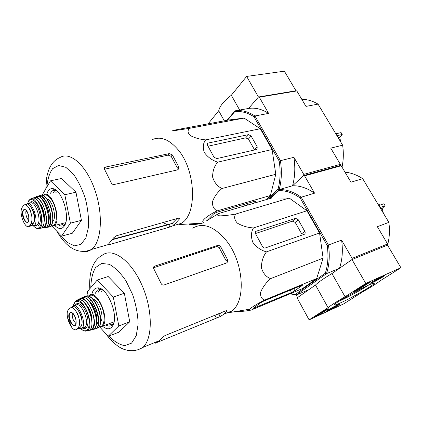 <?xml version="1.0" encoding="UTF-8"?>
<svg xmlns="http://www.w3.org/2000/svg" width="422" height="422" viewBox="0 0 422 422"><rect width="100%" height="100%" fill="white"/><g stroke="black" fill="none" stroke-linecap="round" stroke-linejoin="round"><path stroke-width="0.63" d="M246.622 76.429L258.454 96.991L259.287 97.181L296.819 90.946L295.98 90.772L258.454 96.991L248.574 108.449L258.454 96.991L295.98 90.772L284.365 71.186L246.622 76.429L231.325 95.266C223.797 101.111 219.598 106.286 218.717 110.786L208.12 123.836M224.288 120.813L218.717 110.786M239.659 110.031L231.325 95.266M362.83 291.776L343.571 303.945L309.099 319.871L328.079 307.675C330.542 305.528 336.202 301.894 345.059 296.766L365.768 283.463L400.9 267.727L380.011 280.925C376.867 283.394 371.138 287.013 362.83 291.776M309.099 319.871L297.109 297.885L315.503 285.035C317.771 282.598 323.257 278.768 331.95 273.551L352.006 259.546L387.486 245.103L400.9 267.727M331.95 273.551L345.059 296.766M227.02 120.307L234.964 110.865L248.574 108.449C255.152 107.42 261.835 109.071 268.624 113.402L254.951 115.971L253.986 116.773C247.408 112.516 240.951 110.854 234.616 111.798L234.964 110.865C241.495 109.841 248.162 111.545 254.951 115.971L280.414 160.682L293.912 157.322C295.437 167.571 294.983 177.061 292.541 185.775C299.81 185.559 307.153 188.027 314.564 193.181L301.213 197.211L300.211 198.039C293.021 192.949 285.916 190.47 278.889 190.591L279.211 189.562L278.061 189.114C280.329 180.532 280.709 171.2 279.206 161.109L280.414 160.682C281.991 171.1 281.59 180.727 279.211 189.562C286.454 189.383 293.791 191.931 301.213 197.211L328.458 245.055C329.978 255.637 329.324 265.169 326.491 273.651L325.309 273.203C328.015 264.963 328.643 255.721 327.198 245.477L341.593 240.123L352.101 258.37L352.006 259.546L365.768 283.463M315.503 285.035L328.079 307.675M366.95 283.457L370.252 282.049L361.348 287.804L353.784 291.734L366.95 283.457M314.991 316.574L324.887 310.228L327.488 308.899L328.453 308.814L320.003 314.263L314.991 316.574M340.897 302.706C336.724 304.605 334.572 305.328 334.44 304.869C333.311 303.033 378.465 278.821 374.05 283.631C372.605 285.842 351.811 297.774 340.897 302.706M372.457 282.603L370.384 283.22C370.548 282.265 385.655 274.11 384.732 275.476C384.616 276.104 376.456 280.836 372.457 282.603M328.532 310.576L326.29 311.315C326.475 310.471 340.417 303.033 339.536 304.251C339.415 304.784 332.346 308.841 328.532 310.576M368.153 285.314C362.224 289.36 348.704 296.819 341.087 300.258L339.351 301.023M327.43 308.904L317.117 315.213M367.536 283.194L363.959 285.488M361.876 286.823L359.628 288.163L359.897 288.632M357.645 289.207L359.628 288.163M360.356 287.466L362.725 286.549L362.477 286.111M363.579 285.399L364.128 285.778L360.446 287.625M363.648 285.356L364.117 285.763M363.247 285.615L363.511 286.074L363.843 285.863M363.268 285.652L362.662 285.989M363.511 286.074L362.725 286.549M374.05 281.353L378.529 278.499L381.14 277.444L374.05 281.353M381.636 277.523C377.98 279.876 370.811 283.452 371.729 282.46C372.299 281.49 383.688 275.339 383.429 276.141L381.636 277.523M376.297 279.723L376.582 280.213M379.847 277.845L380.069 278.225M329.746 309.584L333.596 307.132L336.228 306.034L329.746 309.584M336.941 305.934C333.712 308.018 326.67 311.531 327.53 310.624C328.052 309.769 338.634 304.13 338.338 304.863L336.941 305.934M331.993 308.002L332.235 308.435M335.221 306.33L335.4 306.641M336.545 133.647L335.316 132.962M340.886 142.267L339.736 137.54L338.069 137.561M335.828 133.816L341.082 132.598L342.216 134.481L336.962 135.715M339.736 137.54L342.216 134.481M202.555 223.074L178.912 224.604L181.212 223.37C197.348 214.835 196.077 170.636 178.068 149.715C169.032 139.234 160.355 135.91 152.031 139.751M189.557 128.33L244.08 118.086L228.328 120.059L174.291 130.15C172.06 130.683 172.155 130.836 174.576 130.609L189.557 128.33C187.389 130.403 187.605 132.793 190.216 135.483C194.563 137.857 199.706 139.329 205.641 139.898C203.035 143.285 202.607 147.505 204.364 152.564C207.846 157.253 212.303 160.45 217.736 162.159C214.239 166.199 212.54 171.2 212.635 177.166C214.429 182.705 217.552 186.482 221.998 188.497C217.478 192.221 214.297 196.641 212.451 201.753C212.298 206.384 213.896 209.412 217.256 210.842C208.711 214.772 199.648 221.571 203.8 222.373M201.774 223.518C194.273 224.768 189.868 224.921 188.565 223.976M162.945 222.558L167.872 224.884M104.508 169.243L168.141 155.096L171.205 156.367L177.435 168.093L178.606 166.669L172.361 154.911L169.312 153.603L105.516 167.075L104.566 167.603L104.582 169.37L111.16 182.652C111.819 184.024 112.822 184.641 114.162 184.504L177.361 169.908L178.174 169.48L178.606 166.669M109.171 244.681L169.939 226.989L173.558 225.485L179.339 219.092L179.503 218.49L178.327 218.19L116.372 235.792L113.618 237.85L107.937 244.818L109.171 244.681L108.871 244.058M173.558 225.485L172.398 223.217L177.034 218.554M172.398 223.217L168.747 224.652L112.648 239.596M54.575 189.969L54.907 189.42M42.469 195.597L42.311 194.811L50.482 180.827L61.522 178.474L75.96 192.205L81.43 220.316L72.32 233.245L61.528 236.151L51.99 226.187M50.482 180.827L64.819 194.764L70.416 223.169L81.43 220.316M70.416 223.169L61.528 236.151M64.819 194.764L75.96 192.205M60.916 223.871L64.023 225.306M55.683 189.9L55.171 190.18M55.039 190.269L52.987 192.954M58.051 224.609C60.24 226.271 62.198 226.53 63.922 225.38L65.473 223.628M57.139 191.097L54.971 190.259L52.265 190.828L50.097 193.608M54.723 225.464C59.085 229.737 62.514 229.526 65.009 224.842C70.115 215.194 61.237 188.987 52.797 188.66C49.912 188.365 47.892 190.269 46.726 194.368M254.376 203.082L256.18 201.167L255.394 201.109L216.185 212.477L213.506 213.991L207.165 220.426M217.256 210.842L270.386 195.518L265.913 199.717M221.998 188.497L275.793 174.281L270.386 195.518M217.736 162.159L272.09 149.509L275.793 174.281M205.641 139.898L260.279 128.731L272.09 149.509M244.08 118.086L260.279 128.731M216.686 158.619L256.523 149.52L257.051 149.282L257.214 146.845L251.143 136.069L248.59 134.629L208.22 143.047L207.635 143.332L207.513 145.268L213.954 157.126L216.686 158.619M342.02 167.144C343.513 160.165 343.719 152.848 342.643 145.189L318.046 104.123C312.676 100.916 307.269 99.334 301.814 99.37M293.912 157.322L303.74 174.381L303.676 175.568L292.541 185.775L303.676 175.568L304.589 175.858L314.564 193.181M279.211 189.562L292.541 185.775L279.211 189.562L269.436 198.688L279.211 189.562M259.287 97.181L268.624 113.402M296.819 90.946L305.976 106.391L318.046 104.123M342.643 145.189L330.753 148.148L340.364 164.353L340.285 165.493L303.676 175.568L340.285 165.493L341.198 165.756L304.589 175.858M340.364 164.353L303.74 174.381M278.061 189.114L267.105 199.369M234.616 111.798L227.532 120.207M279.206 161.109L253.986 116.773M246.321 203.742L236.114 206.701M257.214 146.845L254.492 149.736L248.426 139.049L245.667 137.862L208.035 146.228M29.751 225.628L30.88 223.734C31.982 221.856 32.241 219.06 31.655 215.362L30.226 209.839L27.367 205.968C26.022 204.723 24.814 204.433 23.748 205.108L21.759 208.035C20.942 209.892 20.884 212.609 21.585 216.18L21.654 216.502C22.54 220.02 23.827 222.895 25.51 225.121L25.753 225.401C27.05 226.756 28.168 227.099 29.107 226.424L29.751 225.628L32.32 224.979L33.459 223.09C36.951 218.132 30.273 201.009 26.254 204.522L25.204 204.765M30.247 226.139L31.603 225.796L32.32 224.979M24.682 223.918L25.51 225.121M31.903 208.589C34.219 212.635 35.131 216.729 34.625 220.864L33.86 222.23M31.671 225.749L34.124 225.649C39.568 222.378 31.951 199.669 26.866 203.958L26.312 204.485M63.711 223.154L65.737 222.747M57.803 191.767L55.831 192.311M52.65 221.466C57.223 218.2 52.455 199.664 46.821 198.867M26.106 210.362C25.51 212.567 25.826 215.173 27.066 218.174L28.796 220.743M379.932 205.113L377.453 203.314M383.355 213.173L382.184 208.336L380.639 208.642M378.771 205.519L383.872 203.752L385.075 205.751L379.974 207.534M382.184 208.336L385.075 205.751M206.485 220.848L218.675 213.506C216.708 214.703 217.14 215.489 219.968 215.864C224.504 215.742 229.768 215.13 235.761 214.023C233.846 216.787 234.379 219.82 237.354 223.122C242.043 225.923 247.419 227.527 253.474 227.938C251.048 231.958 250.816 236.726 252.789 242.254C256.455 247.213 261.018 250.415 266.472 251.86C263.043 256.418 261.371 261.772 261.45 267.928C263.201 273.461 266.25 277.022 270.597 278.625C266.024 282.703 262.7 287.24 260.632 292.235C260.21 296.555 261.582 299.145 264.731 300.01C257.383 303.745 252.314 306.815 249.523 309.226L229.584 312.544L231.968 310.882C246.437 300.475 243.589 261.471 226.023 240.255C213.996 226.255 202.887 222.225 192.696 228.154M249.523 309.226C249.096 310.038 249.618 310.328 251.101 310.086C245.694 311.188 240.751 311.636 236.273 311.431M217.341 314.263L218.174 314.427M153.497 267.796L216.201 246.743C217.414 246.48 218.464 246.896 219.345 247.994L226.06 260.638L227.421 259.43L220.685 246.754C219.804 245.646 218.765 245.214 217.562 245.467L154.294 266.277C153.408 266.889 153.26 267.754 153.856 268.867L160.988 283.257C161.679 284.702 162.692 285.283 164.021 284.998L226.45 263.012C227.643 262.278 227.964 261.081 227.421 259.43M156.726 342.58L220.168 316.563L224.119 314.1L227.083 310.771L226.007 310.734L164.955 335.585L162.08 337.7L159.579 340.559L155.623 343.097L155.259 342.332M220.168 316.563L218.923 314.126L221.977 312.38M88.209 296.144L87.328 291.649L97.208 280.071L108.174 276.526L124.348 293.221L129.723 321.817L118.809 332.225L108.101 336.334L99.914 327.15M97.208 280.071L113.296 297.041L118.809 325.942L129.723 321.817M118.809 325.942L108.101 336.334M113.296 297.041L124.348 293.221M108.686 323.859L112.247 325.03M100.958 288.806L100.109 289.36L98.068 292.467M105.838 324.919C108.37 326.464 110.527 326.48 112.31 324.972L113.945 322.603M102.942 290.151L100.125 289.323L97.224 290.325L95.198 293.432M99.249 327.087L102.44 326.18C107.552 330.268 111.255 329.545 113.55 324.017C118.023 312.95 106.639 287.113 97.799 287.883C94.734 287.941 92.729 290.172 91.785 294.582M218.675 213.506L271.768 198.008L289.218 198.071L306.926 210.763L319.565 232.986L323.12 258.143L316.664 278.557L302.537 288.564L251.101 310.086M301.735 285.372L263.381 301.25L260.585 302.785L252.989 308.482L291.549 292.551L294.841 290.742L302.015 285.615L302.437 285.23L301.735 285.372M264.731 300.01L316.664 278.557M270.597 278.625L323.12 258.143M266.472 251.86L319.565 232.986M253.474 227.938L306.926 210.763M235.761 214.023L289.218 198.071M265.269 247.978L304.32 234.3C305.296 233.709 305.444 232.707 304.763 231.288L298.259 219.746L295.674 218.353L256.17 231.245L255.321 232.142L255.468 233.588L262.495 246.543C263.259 247.735 264.188 248.215 265.269 247.978M387.512 245.145C389.495 238.103 389.944 230.507 388.862 222.373L362.683 178.659C356.864 174.877 350.972 172.719 345.006 172.176M341.593 240.123C343.06 250.536 342.347 259.931 339.462 268.302L352.006 259.546L387.486 245.103L387.596 243.974L352.101 258.37M325.309 273.203L295.142 294.535L296.022 295.131L326.491 273.651L339.462 268.302M341.198 165.756L350.951 182.198L362.683 178.659M388.862 222.373L377.347 226.693L387.596 243.974M290.093 293.77L296.022 295.131L308.793 289.724L298.011 297.252L297.162 296.84L296.191 295.057M295.142 294.535L290.579 293.57M278.889 190.591L270.555 198.361M327.198 245.477L300.211 198.039M304.763 231.288L301.672 233.799L295.178 222.347L292.356 221.175L255.458 233.561M76.778 329.197L78.165 327.683C79.494 326.132 79.885 323.484 79.325 319.739L77.812 313.931L74.668 309.548C72.758 307.633 71.112 307.2 69.735 308.255L68.116 310.117C67.077 311.636 66.892 314.2 67.567 317.803L72.088 327.794C73.929 329.851 75.448 330.363 76.646 329.339L79.336 328.263L80.729 326.749C85.35 322.471 76.677 302.706 72.283 307.38L71.402 307.685M77.643 328.975L79.336 328.263M70.949 326.164L71.856 327.509M78.84 311.272C81.62 315.856 82.638 320.203 81.894 324.318L81.741 324.565M78.835 328.538L81.947 328.279C87.465 323.954 77.695 301.144 72.663 306.451L71.861 307.527M111.556 322.793L114.093 321.902M103.485 290.605L100.969 291.496M100.621 321.828C104.761 317.46 98.801 299.894 92.94 299.135M72.468 313.003C71.93 315.018 72.273 317.465 73.486 320.34L76.097 323.859M319.76 313.82L320.003 314.263M317.708 314.939L317.951 315.382M361.079 287.335L361.348 287.804M105.516 167.075L104.334 168.816M169.312 153.603L168.141 155.096M172.361 154.911L171.205 156.367M179.339 219.092L178.828 218.105M169.939 226.989L168.747 224.652M82.264 251.422C85.592 252.108 88.625 251.47 91.363 249.497C101.422 242.534 103.585 215.215 95.05 190.48C86.642 165.672 70.263 151.081 60.13 157.448C55.672 159.31 52.265 162.618 49.917 167.37C48.767 169.454 47.712 172.725 46.768 177.177L45.808 188.829M60.32 234.89L67.341 242.492L74.494 245.847L80.929 244.37L85.814 238.029L88.43 227.426C88.889 218.596 87.913 209.154 85.502 199.105C82.322 189.336 78.286 181.022 73.396 174.159L65.848 167.323L58.637 165.471L52.66 168.636C49.511 173.057 47.559 179.218 46.8 187.131M247.983 204.95L247.186 203.488M244.422 205.989L243.705 204.675M207.835 220.933L207.429 220.163M255.848 201.679L255.516 201.078M208.22 143.047L207.239 144.213M248.59 134.629L245.667 137.862M251.143 136.069L248.426 139.049M30.88 223.734L33.459 223.09M51.452 226.092L54.227 225.596C62.298 220.87 51.495 188.871 43.93 194.996L43.002 195.766M50.946 225.775C55.551 227.152 57.935 218.485 55.382 208.784C52.935 199.063 46.605 192.485 43.208 195.845M51.648 224.372C55.208 218.279 50.656 200.55 44.537 196.747M47.865 227.3L49.917 226.709C57.851 222.125 47.364 190.317 39.779 195.866M45.718 227.632L48.14 227.142C56.284 222.621 45.302 190.027 37.838 196.462L37.838 196.462M45.871 227.527C50.434 226.64 51.669 220.87 49.585 210.219C46.256 199.849 42.358 195.302 37.885 196.583M48.493 222.199C50.883 216.897 47.486 203.699 42.786 200.102M44.263 227.859L45.117 227.727M47.333 225.733C51.21 219.83 46.367 200.999 40.053 197.512M43.455 228.049L45.724 227.627C53.947 223.354 42.886 190.486 35.517 197.201M42.332 195.565C50.265 196.404 57.017 222.974 49.917 226.709L43.682 227.938C51.917 223.892 40.85 191.008 33.612 197.907L33.364 198.124L33.612 197.907M41.277 228.144C45.972 227.716 47.28 222.099 45.196 211.28C42.817 201.864 36.851 195.275 33.517 198.134M44.136 221.634C45.666 216.618 43.007 206.326 39.209 202.592M43.651 214.176L42.416 209.402M39.341 228.249L40.586 228.239M42.68 226.625C46.821 221.228 41.81 201.758 35.501 198.841M38.882 228.444L41.182 228.196C49.369 224.457 38.386 191.799 31.355 198.867L31.196 198.941M34.409 226.846C36.186 228.534 37.795 229.019 39.235 228.313C47.327 224.826 36.482 192.537 29.651 199.685C28.87 200.777 28.817 199.696 27.652 203.62M33.523 225.96C39.088 232.496 43.656 224.172 40.533 212.403C37.574 200.587 29.456 195.265 27.731 203.604M35.105 225.401C39.257 228.36 41.841 221.27 39.557 212.646C37.384 203.99 31.634 198.862 29.408 203.372M34.124 225.649L37.036 225.053C37.062 225.432 36.566 225.506 35.543 225.29L37.099 224.894C42.575 221.624 34.979 198.984 29.862 203.272L28.401 203.604M34.187 220.975L34.625 220.864M34.15 221.175L34.551 221.075M21.585 216.18C22.514 220.031 23.906 223.101 25.753 225.401M23.848 219.234C27.63 224.652 29.234 223.486 28.649 215.737C26.074 204.686 19.491 209.75 23.848 219.234M31.655 215.362C30.69 211.396 29.26 208.268 27.367 205.968M24.202 219.002C25.584 221.803 26.902 222.832 28.153 222.088C28.67 222.009 28.918 220.469 28.896 217.472C28.327 215.484 29.398 215.7 25.8 210.05L23.985 209.618C22.44 211.396 22.514 214.524 24.202 219.002M25.019 209.512L23.985 209.618L24.982 209.497M154.652 266.118L153.534 267.268M217.562 245.467L216.201 246.743M220.685 246.754L219.345 247.994M226.851 311.272L226.498 310.581M156.441 342.696L156.098 341.989M216.391 318.061L215.109 315.55M159.579 340.559L142.879 347.406C153.028 338.465 152.822 309.009 141.628 284.417C130.562 259.725 112.257 247.25 102.187 255.289C97.883 257.647 94.665 261.445 92.534 266.693C90.714 270.866 89.169 278.684 89.802 288.753M108.865 336.044C114.283 341.593 119.605 344.79 124.833 345.639L131.574 343.144L136.248 335.685L138.136 324.054C137.873 314.627 136.037 304.811 132.635 294.593L125.946 280.836C120.571 272.965 115.027 267.458 109.309 264.309L101.596 263.433L95.572 267.564C92.608 272.586 91.02 279.253 90.804 287.572M294.841 290.742L293.717 288.69M291.549 292.551L290.236 290.13M253.833 308.303L253.638 307.928M302.015 285.615L301.857 285.325M256.17 231.245L255.394 231.936M295.674 218.353L292.356 221.175M298.259 219.746L295.178 222.347M78.165 327.683L80.729 326.749M114.104 321.844L102.44 326.18C110.611 319.902 96.633 287.857 89.169 295.463L88.414 296.186M99.022 326.85C103.954 327.572 105.795 318.193 102.425 308.435C99.154 298.644 92.08 292.541 88.662 296.249M99.856 324.887C102.905 317.93 97.086 300.738 90.524 297.23M95.952 328.722L98.147 327.783C106.112 321.754 92.808 290.114 85.181 296.671M93.795 329.297L96.374 328.427C104.645 322.345 90.461 289.661 83.118 297.594M93.969 329.16C105.453 329.25 92.26 290.236 83.334 297.594M96.48 322.73C98.236 316.801 94.08 304.536 89.147 301.034M92.007 329.688L93.436 329.324M95.557 326.807C98.996 319.987 92.777 301.588 85.993 298.433M91.495 329.962L93.948 329.181C102.272 323.426 88.24 290.674 80.934 298.502M89.158 330.384L91.885 329.719C100.309 324.138 86.03 291.117 78.956 299.53L78.83 299.662M84.421 327.372L84.674 327.636M88.024 329.988C93.215 332.088 95.773 323.479 92.703 313.351C89.744 303.207 82.538 296.16 79.009 299.646M91.98 322.419C92.328 315.445 90.266 309.342 85.798 304.109M85.054 327.055L86.621 327.493M81.33 303.07C79.684 302.569 78.439 303.165 77.595 304.858M86.626 330.468L88.852 330.336M90.867 328.274C94.66 321.933 88.198 302.79 81.43 300.242M86.837 330.837L89.358 330.247C97.735 325.024 83.661 292.277 76.778 300.722M81.752 329.408C83.915 331.207 85.793 331.592 87.375 330.574C95.704 325.61 81.726 293.148 75.09 301.783L73.317 306.034M81.061 328.812C87.444 335.047 91.769 325.705 87.628 313.715C83.667 301.667 74.694 297.099 73.402 305.997M82.675 328.015C87.328 330.695 89.638 322.893 86.605 314.079C83.688 305.222 77.21 300.575 75.153 305.602M83.15 327.836L84.917 327.192C90.461 322.862 80.702 300.126 75.638 305.438L74.414 305.855M67.567 317.803C68.512 321.749 70.02 325.082 72.088 327.794M70.237 321.669C74.451 327.91 76.356 327.224 75.96 319.618C73.359 308.292 65.51 311.378 70.237 321.669M79.325 319.739C78.35 315.667 76.799 312.269 74.668 309.548M70.611 321.443C72.394 324.961 74.04 326.206 75.554 325.167C76.108 324.982 76.261 323.305 76.007 320.134C75.269 318.141 76.377 318.125 72.173 312.765C70.511 312.349 69.867 312.291 70.231 312.607C68.844 314.337 68.971 317.286 70.611 321.443M71.439 312.364L70.231 312.607L71.376 312.349M373.074 283.347L374.05 283.631M383.429 276.141L383.551 275.708M371.729 282.46L371.397 282.36M338.338 304.863L338.444 304.478M327.53 310.624L327.245 310.534M181.212 223.37L173.21 225.701M108.143 244.618L91.363 249.497C77.495 255.4 65.616 246.495 57.075 231.499M112.906 239.168L171.928 223.491M54.881 190.248L52.265 190.828M54.971 190.259L52.797 188.66M29.107 226.429L31.603 225.796M65.769 222.626L54.227 225.596L50.819 225.923M45.724 227.627C52.803 224.546 46.003 196.958 38.054 196.61M33.459 225.976C37.695 229.906 38.423 228.355 39.235 228.313L41.182 228.196C48.314 225.638 41.398 197.839 33.66 198.145M154.294 266.277L153.661 266.926M155.333 343.207L154.969 342.448M231.968 310.882L224.119 314.1M142.879 347.406C137.54 350.671 131.959 351.521 126.152 349.954C119.711 348.588 112.753 342.996 105.284 333.174M100.109 289.36L97.224 290.325M100.125 289.323L97.799 287.883M113.682 323.605L113.55 324.017M255.98 231.325L255.495 231.757M76.646 329.339L79.194 328.411M102.44 326.18L98.885 327.029M97.429 323.289L98.479 320.831M93.046 302.379C89.369 298.839 89.348 300.174 88.267 300.105M93.811 329.287L98.147 327.783C105.226 322.856 96.422 296.402 88.024 296.112M89.174 330.373L93.948 329.181C101.08 324.919 92.144 297.357 83.741 297.621M84.648 327.662L84.389 327.382M80.982 328.833C83.334 331.038 85.466 331.613 87.375 330.574L89.358 330.247C96.596 326.528 87.528 298.702 79.378 299.646M81.947 328.279L83.129 327.847"/></g></svg>
